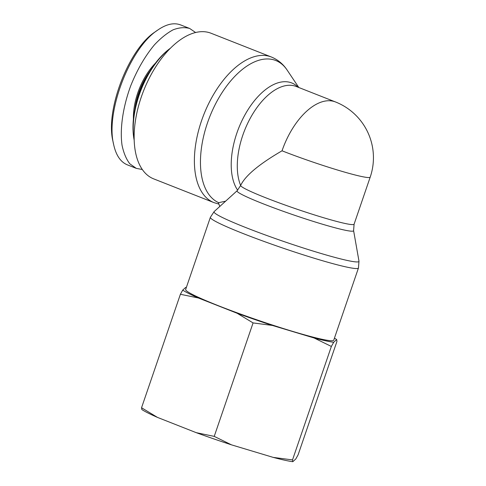 <?xml version="1.0" encoding="UTF-8"?>
<svg xmlns="http://www.w3.org/2000/svg" width="486" height="486" viewBox="0 0 486 486"><rect width="100%" height="100%" fill="white"/><g stroke="black" fill="none" stroke-linecap="round" stroke-linejoin="round"><path stroke-width="0.73" d="M219.787 206.465L218.408 202.747L225.632 201.168M358.455 267.999L333.736 340.194A78.258 5.632 -161.1 0 1 257.872 320.171A78.258 5.632 -161.1 0 1 185.658 289.492L210.371 217.303A78.258 5.632 18.9 0 0 282.591 247.982A78.258 5.632 18.9 0 0 358.455 267.999L358.984 261.182A76.612 5.516 -161.1 0 1 284.705 241.809A76.612 5.516 -161.1 0 1 214.138 211.592L210.371 217.303M353.595 230.595A61.594 4.435 18.9 0 1 293.872 215.019A61.594 4.435 18.9 0 1 237.144 190.725L240.655 185.464C245.193 175.756 258.989 164.207 282.038 150.806A59.942 31.918 -68.5 0 1 335.468 101.945L296.199 86.478A59.942 31.918 -68.5 0 0 250.934 117.029A59.942 31.918 -68.5 0 0 240.655 185.464A59.942 4.313 -161.1 0 0 296.703 209.095A59.942 4.313 -161.1 0 0 354.094 224.186L353.595 230.595L358.984 261.182M213.925 202.607L153.673 178.866A78.258 41.668 -68.5 0 1 142.404 93.895A78.258 41.668 -68.5 0 1 207.644 32.21A78.258 41.668 -68.5 0 1 211.046 33.242L271.291 56.977A78.258 41.668 111.5 0 0 267.895 55.945A78.258 41.668 111.5 0 0 202.978 116.761A78.258 41.668 111.5 0 0 213.014 202.225A78.258 41.668 111.5 0 0 213.925 202.607L218.913 204.114M354.094 224.186L370.204 177.135A59.942 4.313 -161.1 0 1 339.647 170.665A59.942 4.313 -161.1 0 1 282.038 150.806M134.179 140.059A65.27 34.755 -68.5 0 1 170.319 48.327M170.422 48.217A63.939 34.044 111.5 0 0 134.185 140.211M157.786 30.041L155.253 31.827C128.972 48.497 105.073 110.243 112.983 141.383L113.621 144.421C105.419 111.677 130.108 47.78 157.786 30.041C166.382 24.087 174.012 22.392 180.683 24.956M134.804 109.727A47.288 25.181 -68.5 0 1 150.089 70.938M155.429 63.18A47.956 25.533 111.5 0 0 133.419 119.046M195.621 32.513L189.655 28.467C184.613 27.076 179.079 27.532 173.052 29.846C166.868 33.2 160.666 38.194 154.445 44.821C145.095 56.054 137.204 69.668 130.77 85.67C122.952 106.817 119.726 128.741 122.029 145.174C123.626 152.883 126.214 159.086 129.792 163.788L136.293 168.369L142.319 169.511M136.293 168.369L127.375 164.857C120.546 162.038 115.966 155.228 113.621 144.421M292.803 461.7A83.628 6.02 -161.1 0 1 273.235 457.399L292.511 459.914L292.803 461.7L295.792 458.978L298.112 454.817L336.962 341.348L336.677 339.562A83.628 6.02 18.9 0 0 334.429 338.183M231.47 444.842A83.628 6.02 -161.1 0 1 196.259 432.674L214.229 436.379L231.47 444.842L273.235 457.399M157.482 417.401A83.628 6.02 -161.1 0 1 141.833 409.534L141.548 407.748L157.482 417.401L196.259 432.674M333.688 342.284L331.361 346.451L314.12 337.989A83.628 6.02 18.9 0 0 333.688 342.284L336.677 339.562M186.345 287.481A83.628 6.02 18.9 0 0 185.707 287.396L182.718 290.118A83.628 6.02 18.9 0 0 198.367 297.985L180.397 294.279L182.718 290.118M253.078 322.917L237.144 313.263A83.628 6.02 18.9 0 0 272.354 325.432L253.078 322.917L214.229 436.379M314.12 337.989L272.354 325.432M237.144 313.263L198.367 297.985M331.361 346.451L292.511 459.914M180.397 294.279L141.548 407.748M218.688 202.686A76.612 40.794 -68.5 0 1 215.644 103.737A76.612 40.794 -68.5 0 1 287.141 70.081C283.131 64.031 277.852 59.663 271.291 56.977M298.155 87.249A61.594 32.793 111.5 0 0 246.293 112.509A61.594 32.793 111.5 0 0 237.672 190.214M237.144 190.725L214.138 211.592M298.805 87.504L287.141 70.081M370.204 177.135A59.942 59.942 0 0 0 335.468 101.945M189.607 28.449L180.689 24.938"/></g></svg>
